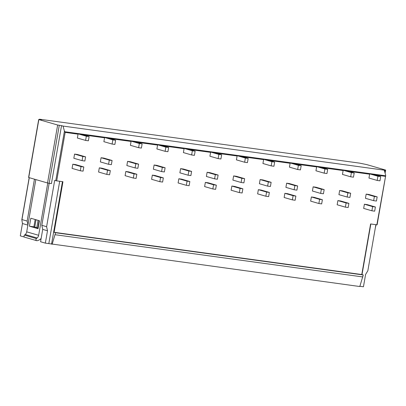 <?xml version="1.0" encoding="UTF-8"?>
<svg xmlns="http://www.w3.org/2000/svg" width="406" height="406" viewBox="0 0 406 406"><rect width="100%" height="100%" fill="white"/><g stroke="black" fill="none" stroke-linecap="round" stroke-linejoin="round"><path stroke-width="0.61" d="M376.108 224.706L375.296 228.05M375.885 224.675L367.836 270.787L365.598 274.436L363.441 286.783L359.965 286.306L360.081 285.621M385.664 175.189L384.269 170.165L382.772 169.728L385.644 170.078L385.101 173.169M385.644 170.078L366.689 164.577L359.604 163.136L39.778 119.242L41.569 119.866L38.849 119.582L57.647 125.018L61.539 125.642L51.425 183.603L49.162 183.294L41.828 225.315L42.721 229.395L40.564 241.743L45.345 243.128L48.821 243.605L59.697 181.274M45.345 243.128L47.497 230.775L46.609 226.695L54.693 180.365L55.779 180.68L64.432 131.102L64.793 131.747L385.649 175.788L376.849 224.807L370.607 223.95L361.776 274.542L363.248 274.969L359.792 286.524L48.821 243.605M27.882 225.102L22.457 223.533L20.3 235.881L24.441 237.079M40.96 239.469L40.224 239.281M52.125 244.295L55.586 232.739L54.115 232.313L62.945 181.721L56.703 180.863L65.163 132.392L64.793 131.747M55.779 180.68L56.703 180.863M47.497 230.775L42.721 229.395M64.432 131.102L63.037 126.073L61.539 125.642M46.609 226.695L41.828 225.315M34.454 179.198L27.146 221.067L21.965 219.57L29.273 177.701M38.697 119.516L28.582 177.478L47.532 182.979L49.162 183.294L59.276 125.332M39.778 119.242L39.418 119.567M384.269 170.165L63.037 126.073M22.457 223.533L21.822 219.758L29.166 177.671M27.943 224.731L27.146 221.067M38.164 228.055L33.891 226.817L35.165 219.494M30.826 218.24L39.443 220.732L38.052 228.7L29.435 226.208L30.826 218.24M29.435 226.208L33.891 226.817M35.824 179.594L26.705 231.846L38.646 235.297L47.766 183.04M26.705 231.846A4.05 3.502 106.1 0 1 25.192 234.521L24.487 235.115A1.218 1.051 106.1 0 0 24.741 237.231L36.682 240.682A1.218 1.051 106.1 0 0 37.108 240.702A8.105 7.003 106.1 0 0 41.138 238.449M24.487 235.115L36.428 238.571A1.218 1.051 106.1 0 0 36.682 240.682M36.428 238.571L37.139 237.977A4.05 3.502 106.1 0 0 38.646 235.297M40.783 239.444L40.92 238.677M36.784 227.659L38.062 220.336M34.754 227.071L36.027 219.747M89.112 136.614L80.885 134.234L78.104 133.853L77.373 138.035L85.595 140.415L88.381 140.796L89.112 136.614L86.326 136.228L85.595 140.415M115.619 140.253L107.397 137.873L104.611 137.492L103.88 141.674L112.107 144.054L114.888 144.434L115.619 140.253L112.838 139.867L112.107 144.054M142.125 143.891L133.904 141.511L131.123 141.131L130.392 145.312L138.613 147.688L141.395 148.073L142.125 143.891L139.344 143.506L138.613 147.688M168.637 147.525L160.411 145.15L157.63 144.764L156.899 148.951L165.12 151.326L167.906 151.712L168.637 147.525L165.851 147.145L165.12 151.326M195.144 151.164L186.922 148.789L184.136 148.403L183.405 152.59L191.632 154.965L194.413 155.351L195.144 151.164L192.363 150.783L191.632 154.965M221.651 154.803L213.429 152.428L210.643 152.042L209.917 156.229L218.139 158.604L220.92 158.985L221.651 154.803L218.87 154.422L218.139 158.604M248.162 158.441L239.936 156.061L237.155 155.681L236.424 159.862L244.645 162.243L247.432 162.623L248.162 158.441L245.376 158.061L244.645 162.243M274.669 162.08L266.443 159.7L263.661 159.319L262.931 163.501L271.157 165.881L273.938 166.262L274.669 162.08L271.888 161.7L271.157 165.881M301.176 165.719L292.954 163.339L290.168 162.958L289.442 167.14L297.664 169.52L300.445 169.901L301.176 165.719L298.395 165.338L297.664 169.52M327.688 169.358L319.461 166.978L316.68 166.597L315.949 170.779L324.171 173.159L326.957 173.54L327.688 169.358L324.901 168.977L324.171 173.159M354.194 172.997L345.968 170.616L343.187 170.236L342.456 174.418L350.682 176.798L353.464 177.178L354.194 172.997L351.408 172.616L350.682 176.798M380.701 176.635L372.48 174.255L369.693 173.875L368.963 178.056L377.189 180.437L379.97 180.817L380.701 176.635L377.92 176.25L377.189 180.437M361.776 274.542L54.115 232.313M377.169 196.869L368.947 194.494L366.161 194.109L365.436 198.295L373.657 200.671L376.438 201.056L377.169 196.869L374.388 196.489L373.657 200.671M348.896 203.35L340.67 200.975L337.888 200.589L337.158 204.776L345.384 207.151L348.165 207.537L348.896 203.35L346.115 202.97L345.384 207.151M350.662 193.231L342.436 190.856L339.655 190.475L338.924 194.657L347.15 197.032L349.931 197.417L350.662 193.231L347.876 192.85L347.15 197.032M322.389 199.711L314.163 197.336L311.382 196.956L310.651 201.137L318.872 203.513L321.659 203.898L322.389 199.711L319.603 199.331L318.872 203.513M324.155 189.597L315.929 187.217L313.148 186.836L312.417 191.018L320.638 193.398L323.425 193.779L324.155 189.597L321.369 189.211L320.638 193.398M295.878 196.078L287.656 193.698L284.87 193.317L284.144 197.499L292.366 199.874L295.147 200.26L295.878 196.078L293.096 195.692L292.366 199.874M297.644 185.958L289.422 183.578L286.636 183.197L285.91 187.379L294.132 189.759L296.913 190.14L297.644 185.958L294.863 185.572L294.132 189.759M269.371 192.439L261.149 190.059L258.363 189.678L257.632 193.86L265.859 196.24L268.64 196.621L269.371 192.439L266.59 192.053L265.859 196.24M271.137 182.319L262.915 179.939L260.129 179.559L259.398 183.74L267.625 186.121L270.406 186.501L271.137 182.319L268.356 181.934L267.625 186.121M242.864 188.8L234.638 186.42L231.856 186.039L231.126 190.221L239.347 192.601L242.133 192.982L242.864 188.8L240.078 188.414L239.347 192.601M244.63 178.681L236.404 176.3L233.623 175.92L232.892 180.102L241.113 182.482L243.899 182.862L244.63 178.681L241.844 178.3L241.113 182.482M216.352 185.161L208.131 182.781L205.35 182.401L204.619 186.582L212.84 188.963L215.622 189.343L216.352 185.161L213.571 184.781L212.84 188.963M218.118 175.042L209.897 172.662L207.116 172.281L206.385 176.463L214.607 178.843L217.388 179.224L218.118 175.042L215.337 174.661L214.607 178.843M189.846 181.523L181.624 179.142L178.838 178.762L178.107 182.944L186.334 185.324L189.115 185.704L189.846 181.523L187.064 181.142L186.334 185.324M191.612 171.403L183.39 169.023L180.604 168.642L179.873 172.824L188.1 175.204L190.881 175.585L191.612 171.403L188.831 171.022L188.1 175.204M163.339 177.884L155.112 175.504L152.331 175.123L151.6 179.305L159.822 181.685L162.608 182.066L163.339 177.884L160.553 177.503L159.822 181.685M165.105 167.764L156.878 165.384L154.097 165.003L153.366 169.185L161.588 171.565L164.374 171.946L165.105 167.764L162.319 167.384L161.588 171.565M136.827 174.245L128.606 171.865L125.824 171.484L125.094 175.666L133.315 178.046L136.101 178.427L136.827 174.245L134.046 173.864L133.315 178.046M138.593 164.125L130.372 161.75L127.591 161.365L126.86 165.552L135.081 167.927L137.867 168.307L138.593 164.125L135.812 163.745L135.081 167.927M110.32 170.606L102.099 168.226L99.313 167.845L98.582 172.027L106.808 174.407L109.59 174.788L110.32 170.606L107.539 170.226L106.808 174.407M112.086 160.487L103.865 158.112L101.079 157.726L100.348 161.913L108.575 164.288L111.356 164.674L112.086 160.487L109.305 160.106L108.575 164.288M83.814 166.967L75.587 164.592L72.806 164.207L72.075 168.394L80.302 170.769L83.083 171.149L83.814 166.967L81.027 166.587L80.302 170.769M85.58 156.848L77.353 154.473L74.572 154.087L73.841 158.274L82.068 160.649L84.849 161.035L85.58 156.848L82.794 156.467L82.068 160.649M375.403 206.989L367.181 204.614L364.395 204.228L363.669 208.415L371.891 210.79L374.672 211.171L375.403 206.989L372.622 206.608L371.891 210.79M364.395 204.228L372.622 206.608M366.161 194.109L374.388 196.489M369.693 173.875L377.92 176.25M337.888 200.589L346.115 202.97M339.655 190.475L347.876 192.85M343.187 170.236L351.408 172.616M311.382 196.956L319.603 199.331M313.148 186.836L321.369 189.211M316.68 166.597L324.901 168.977M284.87 193.317L293.096 195.692M286.636 183.197L294.863 185.572M290.168 162.958L298.395 165.338M258.363 189.678L266.59 192.053M260.129 179.559L268.356 181.934M263.661 159.319L271.888 161.7M231.856 186.039L240.078 188.414M233.623 175.92L241.844 178.3M237.155 155.681L245.376 158.061M205.35 182.401L213.571 184.781M207.116 172.281L215.337 174.661M210.643 152.042L218.87 154.422M178.838 178.762L187.064 181.142M180.604 168.642L188.831 171.022M184.136 148.403L192.363 150.783M152.331 175.123L160.553 177.503M154.097 165.003L162.319 167.384M157.63 144.764L165.851 147.145M125.824 171.484L134.046 173.864M127.591 161.365L135.812 163.745M131.123 141.131L139.344 143.506M99.313 167.845L107.539 170.226M101.079 157.726L109.305 160.106M104.611 137.492L112.838 139.867M72.806 164.207L81.027 166.587M74.572 154.087L82.794 156.467M78.104 133.853L86.326 136.228M362.898 276.958L55.236 234.734M363.248 274.969L55.586 232.739M362.005 274.608L370.84 223.98M51.542 244.123L62.443 181.655M28.735 177.544L38.849 119.582M47.532 182.979L57.647 125.018M25.192 234.521L37.139 237.977M37.824 227.959L39.103 220.636M384.726 171.804L385.03 170.043M104.56 137.801L82.976 134.838M131.067 141.44L109.483 138.476M157.574 145.079L135.995 142.115M184.08 148.713L162.501 145.754M210.592 152.351L189.008 149.393M237.099 155.99L215.52 153.032M263.606 159.629L242.027 156.67M290.117 163.268L268.533 160.304M316.624 166.907L295.045 163.943M343.131 170.545L321.552 167.582M369.643 174.184L348.059 171.22M385.309 176.336L374.565 174.859M78.048 134.163L65.163 132.392M39.311 119.557L39.372 119.217M385.69 175.671L377.113 224.812"/></g></svg>
